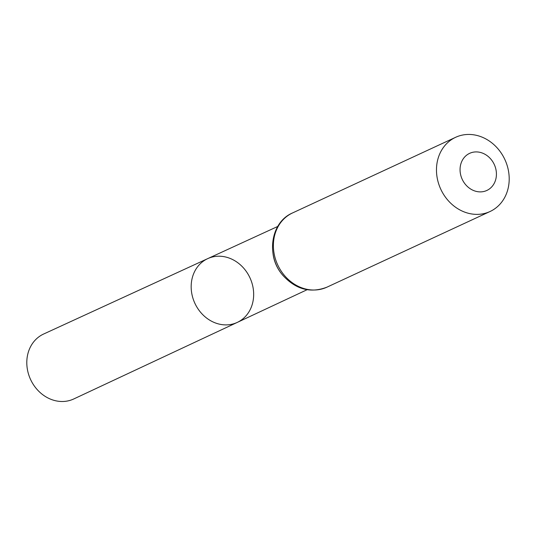 <?xml version="1.0" encoding="UTF-8"?>
<svg xmlns="http://www.w3.org/2000/svg" width="536" height="536" viewBox="0 0 536 536"><rect width="100%" height="100%" fill="white"/><g stroke="black" fill="none" stroke-linecap="round" stroke-linejoin="round"><path stroke-width="0.8" d="M207.713 258.633A35.148 30.344 65.1 0 0 194.89 303.322A35.148 30.344 65.1 0 0 237.294 322.397A35.148 30.344 65.1 0 0 253.669 294.787A35.148 30.344 65.1 0 0 207.713 258.633A35.148 30.344 65.1 0 0 194.89 303.322A35.148 30.344 65.1 0 0 237.294 322.397L73.767 398.958A35.791 30.9 65.1 0 1 26.8 362.222A35.791 30.9 65.1 0 1 43.644 334.022L277.749 226.453M496.423 174.361A20.448 17.655 -114.9 0 1 468.967 187.841A20.448 17.655 -114.9 0 1 469.328 153.49A20.448 17.655 -114.9 0 1 496.423 174.361M509.2 179.326A40.904 35.316 -114.9 0 1 490.045 211.512A40.904 35.316 -114.9 0 1 440.8 189.268A40.904 35.316 -114.9 0 1 455.627 137.303A40.904 35.316 -114.9 0 1 509.2 179.326M283.062 275.531A34.827 30.07 -114.9 0 1 273.059 253.964M490.045 211.512L326.967 287.155A40.904 35.316 -114.9 0 1 277.715 264.911A40.904 35.316 -114.9 0 1 292.542 212.946L455.627 137.303M307.095 289.721L237.294 322.397M326.967 287.155C310.88 293.346 296.401 289.654 283.531 276.074C265.755 256.972 270.124 222.386 292.542 212.946"/></g></svg>
